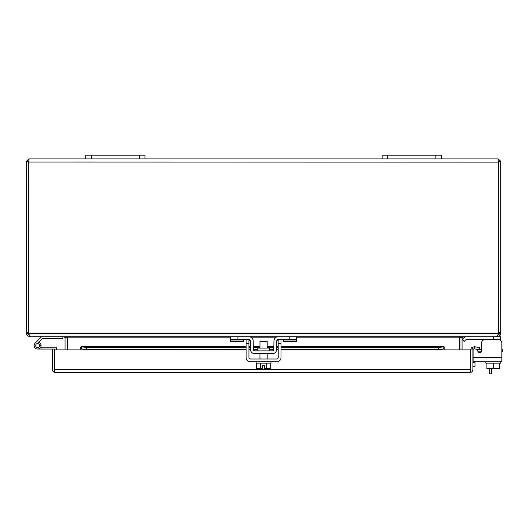 <?xml version="1.0" encoding="UTF-8"?>
<svg xmlns="http://www.w3.org/2000/svg" width="529" height="529" viewBox="0 0 529 529"><rect width="100%" height="100%" fill="white"/><g stroke="black" fill="none" stroke-linecap="round" stroke-linejoin="round"><path stroke-width="0.79" d="M387.684 155.202L382.123 155.202L382.123 158.912L387.684 158.912L387.684 155.202L435.843 155.202L435.843 158.912L387.684 158.912M435.843 158.912L441.404 158.912L441.404 155.202L435.843 155.202M394.865 158.912L391.572 158.912M491.586 368.508L491.586 373.798L489.451 373.798L489.451 368.508M91.286 155.202L85.731 155.202L85.731 158.912L91.286 158.912L91.286 155.202L139.451 155.202L139.451 158.912L91.286 158.912M139.451 158.912L145.006 158.912L145.006 155.202L139.451 155.202M98.467 158.912L95.18 158.912M28.586 161.781L26.589 161.166A3.2 3.2 0 0 0 26.45 162.112L26.45 333.548L28.586 333.548L28.632 161.781M498.497 161.781L498.549 162.112L500.54 161.173A3.2 3.2 0 0 1 500.685 162.112L500.685 332.556L498.549 332.556L498.549 333.548L500.685 333.548L500.685 332.556M28.586 162.112L28.586 332.556L28.586 162.026L498.543 162.112L498.543 332.556L498.549 162.112L497.941 159.844L498.477 159.07L498.04 161.206L498.477 159.07L500.54 161.173M28.956 334.354L28.586 333.548M498.179 334.354L498.549 333.548M26.589 161.166L28.659 159.07L29.088 161.206L28.659 159.07L29.194 159.844L28.586 161.173M29.65 335.743L29.65 336.748L27.091 335.465L26.45 333.548M498.543 332.556A2.962 2.962 0 0 1 498.378 333.548L28.758 333.548A2.962 2.962 0 0 1 28.586 332.556L26.45 332.556M28.758 333.548L29.459 335.465L31.046 336.748L496.083 336.748L497.677 335.465L498.378 333.548M500.685 333.548L500.044 335.465L497.485 336.748L497.485 335.743M28.659 159.07L29.65 158.912L28.659 159.07M29.65 336.748L41.56 336.748L35.284 343.017A3.465 3.465 0 0 0 37.625 349.047A3.465 3.465 0 0 0 41.09 345.576L39.477 345.576M67.203 349.874L67.203 337.813A3.2 3.2 0 0 0 67.157 337.257L67.692 337.562M497.485 158.912L441.404 158.912M382.123 158.912L145.006 158.912M85.731 158.912L29.65 158.912M459.979 337.257A3.2 3.2 0 0 0 459.926 337.813L459.926 349.874M460.124 337.185L462.088 337.595L463.126 336.748L500.685 336.748L500.685 340.577M37.175 343.731L42.32 338.586L62.905 338.586L62.905 336.748L64.002 336.748L65.047 337.595L67.011 337.185M461.731 336.748L459.39 337.595L459.39 349.874M67.738 349.874L67.738 337.595L65.398 336.748M65.047 337.595A1.065 1.065 0 0 1 65.074 337.813L65.074 349.874M462.062 349.874L462.062 337.813A1.065 1.065 0 0 1 462.088 337.595M39.477 345.946L39.477 345.206A1.481 1.481 0 0 0 37.995 343.724L37.255 343.724A1.481 1.481 0 0 0 35.774 345.206L35.774 345.946A1.481 1.481 0 0 0 37.255 347.434L37.995 347.434A1.481 1.481 0 0 0 39.477 345.946M34.154 345.576A3.465 3.465 0 0 1 35.284 343.017M38.637 342.263A3.465 3.465 0 0 1 41.09 345.576M40.687 347.209L55.618 347.209A0.741 0.741 0 0 1 56.358 347.95L56.358 349.874M41.077 347.209L41.077 349.047L54.52 349.047L54.52 369.407L54.52 349.874L80.454 349.874L80.454 347.427L81.506 346.726L81.294 348.809M41.077 349.047L37.625 349.047L41.077 349.047M476.497 349.239L478.229 351.924A1.779 1.779 0 0 0 481.297 351.792L478.143 351.792M501.836 349.715L502.55 349.715L502.55 351.792L501.836 351.792M481.502 349.715L481.502 343.268L481.502 349.715L478.097 349.715A5.184 5.184 0 0 0 476.894 349.854M473.091 353.557L473.091 349.993L473.091 353.557A5.184 5.184 0 0 0 472.913 354.899M472.913 362.669L474.982 362.669L474.982 361.81M474.982 362.669L474.982 366.372L472.913 366.372M54.52 369.48L470.777 369.48M54.52 372.429L54.52 369.407L54.52 372.429L55.585 372.608L54.52 372.429A3.2 3.2 0 0 1 52.384 369.407L52.384 349.047M469.712 372.608L55.585 372.608M470.777 372.429A3.2 3.2 0 0 0 472.913 369.407L472.913 349.874L470.777 349.874L470.777 372.429L470.777 349.874L444.843 349.874L444.843 347.427L443.996 346.674L281.018 346.674M246.117 346.674L81.294 346.674L246.117 346.726M470.777 349.874A3.2 3.2 0 0 1 471.921 347.427L474.533 346.726L479.572 347.613L479.201 349.715L474.163 348.823L473.29 349.061A1.065 1.065 0 0 0 472.913 349.874M80.454 347.427L80.454 349.061L81.506 348.823L86.624 349.715L86.624 347.613L81.506 346.726M444.843 349.061L443.791 348.823L443.791 346.726L438.673 347.613L281.018 347.613M443.996 348.809L438.673 349.715L438.673 347.613M278.201 347.613L276.641 347.613M273.824 347.613L267.185 347.613M259.951 347.613L253.312 347.613M250.495 347.613L248.934 347.613M246.117 347.613L86.624 347.613M471.921 347.427L473.29 349.061M474.533 346.726L474.163 348.823M438.673 349.715L281.018 349.715M278.201 349.715L276.601 349.715M273.771 349.715L269.347 349.715M257.788 349.715L253.365 349.715M250.534 349.715L248.934 349.715M246.117 349.715L86.624 349.715M267.185 348.069L267.185 341.443L259.951 341.443L259.951 348.069M266.795 363.139L266.795 368.508L270.709 368.508L270.709 363.139M256.426 363.139L256.426 368.508L260.341 368.508L260.341 363.139M266.795 368.508L264.573 368.508L264.573 365.691L262.556 365.691L262.556 368.508L260.341 368.508M256.155 361.81L256.155 363.139L270.974 363.139L270.974 361.81M486.898 363.139L486.898 368.508L493.273 368.508L493.273 363.139M499.647 363.139L499.647 368.508L493.273 368.508M500.685 361.81L500.685 363.139L485.86 363.139L485.86 361.81M478.229 351.924A1.779 1.779 0 0 0 481.502 350.958A1.779 1.779 0 0 1 478.229 351.924A1.779 1.779 0 0 0 481.297 351.792M466.651 336.748A4.239 4.239 0 0 0 463.649 337.985L462.161 339.479L463.649 337.985L462.161 339.479L464.151 341.469L465.646 339.982A1.422 1.422 0 0 1 466.651 339.565L500.685 339.565M465.646 339.982A1.422 1.422 0 0 1 466.651 339.565A1.422 1.422 0 0 0 465.646 339.982A1.422 1.422 0 0 1 466.651 339.565M269.347 350.886L269.347 348.069L257.788 348.069L257.788 350.886M250.376 340.96L248.954 339.565A1.422 1.422 0 0 1 250.376 340.96L250.872 351.144M250.872 337.204L248.954 336.748L230.512 336.748L230.512 339.565L248.954 339.565M243.466 339.565L243.466 341.469L230.512 341.469L230.512 339.565M277.203 336.861L278.181 336.748A4.239 4.239 0 0 0 273.943 340.914L273.791 349.484A1.422 1.422 0 0 1 272.369 350.886L254.766 350.886A1.422 1.422 0 0 1 253.345 349.484L253.193 340.914A4.239 4.239 0 0 0 248.954 336.748M276.264 351.144L276.753 340.96L278.181 339.565L296.624 339.565L296.624 336.748L289.211 336.748L289.211 339.565M250.528 349.537A4.239 4.239 0 0 0 254.766 353.703L272.369 353.703A4.239 4.239 0 0 0 276.607 349.537M278.181 336.748L289.211 336.748M296.624 339.565L296.624 341.469L283.67 341.469L283.67 339.565M276.753 340.96A1.422 1.422 0 0 1 278.181 339.565L278.201 357.571A1.422 1.422 0 0 1 276.779 358.993L250.356 358.993A1.422 1.422 0 0 1 248.934 357.571L248.934 339.565M281.018 339.565L281.018 357.571A4.239 4.239 0 0 1 276.779 361.81L250.356 361.81A4.239 4.239 0 0 1 246.117 357.571L246.117 339.565M481.502 343.268L481.502 350.958L481.502 343.268A3.703 3.703 0 0 1 485.205 339.565M473.091 349.993L473.091 361.81L501.836 361.81L501.836 357.571L473.091 357.571L473.091 349.993A1.779 1.779 0 0 1 473.415 348.975M498.133 339.565A3.703 3.703 0 0 1 501.836 343.268L501.836 357.571M27.091 335.465L28.797 334.183M498.338 334.183L500.044 335.465M459.39 337.813L296.624 337.813M275.364 337.813L251.764 337.813M230.512 337.813L67.738 337.813M248.934 346.726L250.475 346.726M253.292 346.726L259.951 346.726M267.185 346.726L273.837 346.726M276.654 346.726L278.201 346.726M281.018 346.726L443.791 346.726M444.843 349.874L281.018 349.874M278.201 349.874L276.588 349.874M273.731 349.874L269.347 349.874M257.788 349.874L253.404 349.874M250.548 349.874L248.934 349.874M246.117 349.874L80.454 349.874M243.466 339.982L230.512 339.982M237.918 336.748L237.918 339.565M283.67 339.982L296.624 339.982M493.273 336.748L493.273 339.565M248.934 343.268L246.117 343.268M281.018 343.268L278.201 343.268M278.201 346.674L276.654 346.674M273.837 346.674L267.185 346.674M259.951 346.674L253.292 346.674M250.475 346.674L248.934 346.674M259.951 358.993L259.951 353.703M267.185 358.993L267.185 353.703"/></g></svg>
